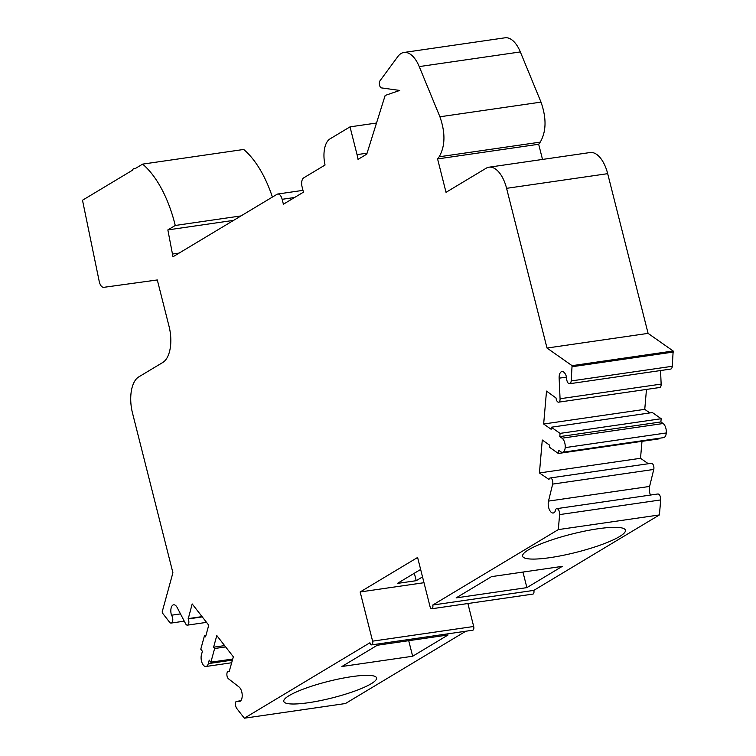 <?xml version="1.0" encoding="UTF-8"?>
<svg xmlns="http://www.w3.org/2000/svg" width="756" height="756" viewBox="0 0 756 756"><rect width="100%" height="100%" fill="white"/><g stroke="black" fill="none" stroke-linecap="round" stroke-linejoin="round"><path stroke-width="1.13" d="M228.501 678.822A3.941 1.966 81.7 0 1 226.876 674.588A3.941 1.966 81.7 0 1 228.331 671.328A3.941 1.966 81.7 0 1 229.181 671.564L233.349 656.813L216.792 635.531L213.598 647.193L214.628 648.516L210.877 662.19L209.251 660.111L208.297 663.607A7.362 3.667 81.7 0 1 205.925 666.49A7.362 3.667 81.7 0 1 203.269 665.034A7.362 3.667 81.7 0 1 201.436 654.8L202.4 651.303L200.775 649.215L204.517 635.541L205.547 636.864L208.741 625.203L192.185 603.94L188.197 618.947A3.941 1.966 81.7 0 1 188.82 622.887A3.941 1.966 81.7 0 1 187.412 625.146A3.941 1.966 81.7 0 1 185.579 623.7L177.216 607.597A7.645 3.808 -98.3 0 0 173.653 604.809A7.645 3.808 -98.3 0 0 171.499 615.214A4.423 2.202 81.7 0 1 172.793 619.948A4.423 2.202 81.7 0 1 171.158 623.067A4.423 2.202 81.7 0 1 169.571 622.188L162.398 612.984L162.19 611.869L172.907 572.755L132.498 413.041A29.456 14.685 81.7 0 1 138.745 376.913L162.795 362.464A29.456 14.685 -98.3 0 0 169.042 326.327L157.305 279.956L103.733 287.337C101.843 287.356 100.378 285.598 99.357 282.064L82.498 200.236L132.309 170.317A7.362 3.667 81.7 0 1 134.313 168.475A7.362 3.667 81.7 0 1 135.22 168.569L142.619 164.128A95.738 47.722 81.7 0 1 175.26 225.468L167.851 229.909L172.992 256.775L277.036 194.283A7.362 3.667 81.7 0 1 277.754 194.018A7.362 3.667 81.7 0 1 282.149 199.3L283.396 204.214L303.44 192.175L302.107 186.912A7.362 3.667 81.7 0 1 303.666 177.877L325.052 165.025A22.094 11.009 81.7 0 1 329.975 138.906L350.019 126.866L357.04 154.621A29.456 14.685 81.7 0 1 358.032 159.384L366.764 154.139L385.163 95.445L399.726 90.446L380.977 87.828A3.988 1.984 81.7 0 1 379.417 84.455A3.988 1.984 81.7 0 1 379.985 80.807L397.854 56.549A29.456 14.685 81.7 0 1 403.95 52.466A29.456 14.685 81.7 0 1 419.24 66.594L439.916 116.783C445.52 132.839 445.265 146.182 439.151 156.794L437.582 158.93L446.031 192.326L486.117 168.248A29.456 14.685 81.7 0 1 489 167.199A29.456 14.685 81.7 0 1 506.586 188.329L547.004 348.043L572.075 365.658L571.177 380.948A4.423 2.202 81.7 0 1 569.57 383.746A4.423 2.202 81.7 0 1 566.688 377.82A7.645 3.808 -98.3 0 0 561.954 371.565A7.645 3.808 -98.3 0 0 559.138 378.18L560.064 398.752A3.941 1.966 81.7 0 1 558.608 402.164A3.941 1.966 81.7 0 1 556.038 397.987L546.512 391.098L543.658 424.012L551.133 429.266L551.313 427.225L560.083 433.386L559.799 436.609L562.048 438.187A7.362 3.667 81.7 0 1 565.195 447.628A7.362 3.667 81.7 0 1 562.511 452.296A7.362 3.667 81.7 0 1 560.867 451.823L558.627 450.245L558.344 453.477L549.574 447.316L549.754 445.265L542.279 440.011L539.434 472.954L548.988 479.455A3.941 1.966 81.7 0 1 550.245 477.962A3.941 1.966 81.7 0 1 552.324 479.928A3.941 1.966 81.7 0 1 552.674 484.095L548.497 501.105A7.645 3.808 -98.3 0 0 549.187 509.194A7.645 3.808 -98.3 0 0 553.212 513.012A7.645 3.808 -98.3 0 0 555.131 511.425A4.423 2.202 81.7 0 1 556.737 508.646A4.423 2.202 81.7 0 1 559.61 514.6L558.315 529.606L432.725 605.046A2.948 1.465 81.7 0 1 431.808 608.76A2.948 1.465 81.7 0 1 430.051 606.643L417.605 557.465L360.158 591.967L372.604 641.154A2.948 1.465 81.7 0 1 371.687 644.877A2.948 1.465 81.7 0 1 369.93 642.761L244.339 718.2L236.798 708.514A4.423 2.202 81.7 0 1 236.08 701.445A117.832 58.741 -98.3 0 0 238.698 701.492A7.645 3.808 -98.3 0 0 239.387 701.521A7.645 3.808 -98.3 0 0 242.213 695.208A7.645 3.808 -98.3 0 0 239.047 686.987L228.501 678.822M238.698 701.492L240.039 701.303M236.08 701.445L240.71 700.774M244.339 718.2L345.435 703.534L465.828 631.213M351.89 676.629A47.874 8.486 165.8 0 0 305.32 688.366A47.874 8.486 165.8 0 0 283.774 701.407A47.874 8.486 165.8 0 0 308.467 702.711A47.874 8.486 165.8 0 0 355.036 690.975A47.874 8.486 165.8 0 0 376.582 677.924A47.874 8.486 165.8 0 0 351.89 676.629M341.892 666.508L412.653 656.246L448.062 634.983L377.301 645.246L341.892 666.508M467.879 603.524L473.691 626.488A2.948 1.465 81.7 0 1 472.784 630.211L371.687 644.877M360.158 591.967L423.993 582.706M420.638 569.457L397.382 583.424L416.216 580.693L422.528 576.904M432.725 605.046L533.812 590.379A2.948 1.465 81.7 0 1 532.904 594.093L431.808 608.76M558.315 529.606L659.402 514.94L533.812 590.379M456.123 597.892L526.885 587.629L562.294 566.357L491.532 576.63L456.123 597.892M598.053 528.756A53.024 9.403 165.8 0 0 546.475 541.759A53.024 9.403 165.8 0 0 522.604 556.208A53.024 9.403 165.8 0 0 549.962 557.654A53.024 9.403 165.8 0 0 601.54 544.651A53.024 9.403 165.8 0 0 625.41 530.192A53.024 9.403 165.8 0 0 598.053 528.756M556.737 508.646L657.824 493.989A4.423 2.202 81.7 0 1 660.706 499.933L659.402 514.94M550.245 477.962L651.332 463.296A3.941 1.966 81.7 0 1 653.411 465.261A3.941 1.966 81.7 0 1 653.76 469.438L649.593 486.439A7.645 3.808 -98.3 0 0 650.5 495.048M539.434 472.954L640.521 458.287L648.308 463.74M641.986 441.343L640.521 458.287M558.344 453.477L659.43 438.811L659.487 438.225M559.799 436.609L660.895 421.942L663.135 423.521A7.362 3.667 81.7 0 1 666.282 432.961A7.362 3.667 81.7 0 1 663.607 437.63L562.511 452.296M560.083 433.386L661.169 418.72L660.895 421.942M551.313 427.225L652.409 412.559L661.169 418.72M543.658 424.012L644.755 409.346L649.848 412.927M646.475 389.416L644.755 409.346M660.546 370.544L661.15 384.095A3.941 1.966 81.7 0 1 659.695 387.507L558.608 402.164M547.004 348.043L648.09 333.377L673.161 350.992L672.273 366.282A4.423 2.202 81.7 0 1 670.657 369.079L569.57 383.746M489 167.199L590.086 152.532A29.456 14.685 81.7 0 1 607.682 173.663L648.09 333.377M437.582 158.93L538.678 144.264L542.515 159.44M403.95 52.466L505.036 37.8A29.456 14.685 81.7 0 1 520.336 51.928L541.003 102.117C546.607 118.172 546.352 131.516 540.247 142.128L538.678 144.264M350.019 126.866L376.375 123.048M172.302 254.082L179.125 253.09M167.851 229.909L233.585 220.374M175.26 225.468L240.994 215.923M142.619 164.128L243.706 149.461A95.738 47.722 81.7 0 1 272.406 197.061M171.499 615.214L180.486 613.91M188.197 618.947L202.277 616.896M188.159 618.625L202.05 616.612M204.517 635.541L205.963 635.333M210.877 662.19L232.744 659.024M214.628 648.516L225.647 646.919M213.598 647.193L224.626 645.596M526.885 587.629L522.954 572.065M412.653 656.246L408.722 640.691M416.216 580.693L414.335 573.246M372.604 641.154L473.691 626.488M559.61 514.6L660.706 499.933M548.497 501.105L649.593 486.439M552.674 484.105L653.76 469.438M565.195 447.628L666.282 432.961M562.048 438.187L663.135 423.521M560.064 398.752L661.15 384.095M559.138 378.18L566.527 377.102M571.177 380.948L672.273 366.282M572.415 366.688L673.501 352.022M572.075 365.658L673.161 350.992M506.586 188.329L607.682 173.663M439.151 156.794L540.247 142.128M439.916 116.783L541.003 102.117M419.24 66.594L520.336 51.928M357.04 154.621L367.066 153.166M282.149 199.3L294.585 197.496M208.297 663.607L232.451 660.101M228.331 671.328L229.408 671.177M277.754 194.018L302.976 190.361M134.313 168.475L135.711 168.276M171.158 623.067L184.256 621.167M187.412 625.146L206.539 622.368M205.925 666.49L231.723 662.747"/></g></svg>
